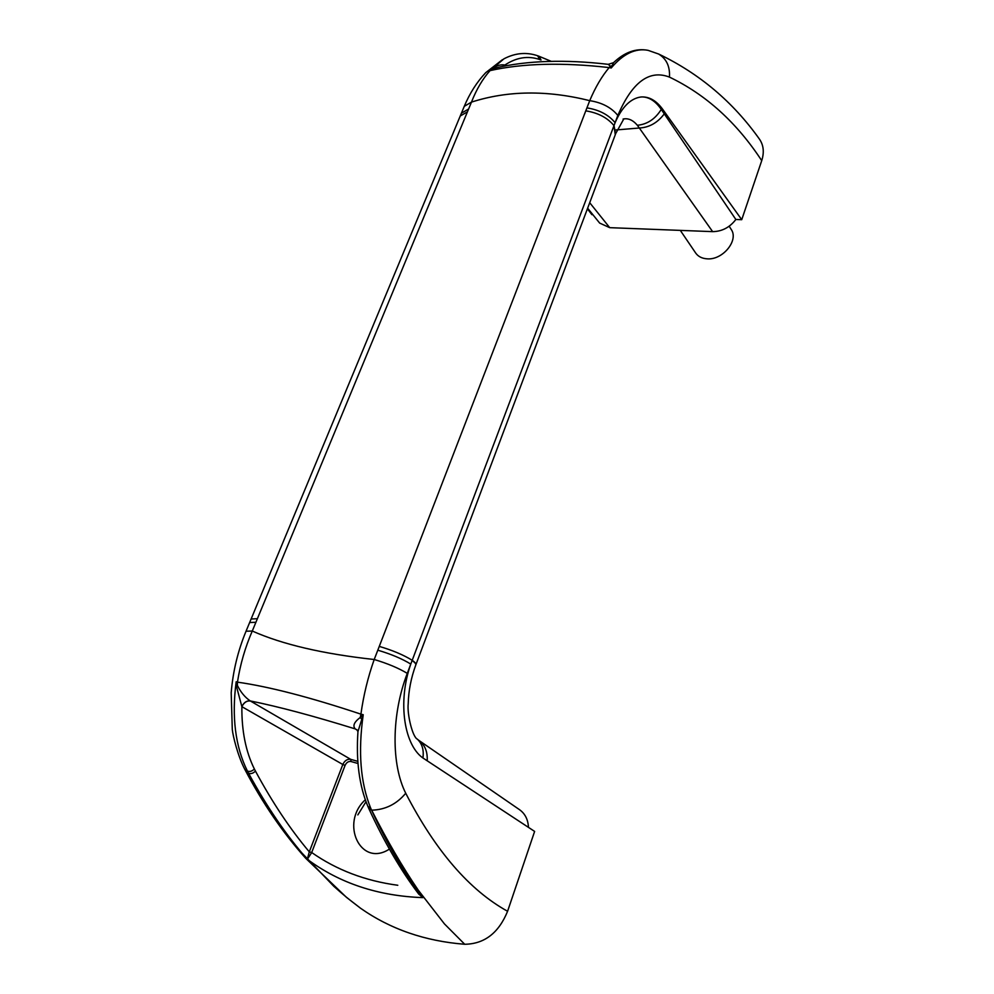 <?xml version="1.0" encoding="UTF-8"?>
<svg xmlns="http://www.w3.org/2000/svg" width="994" height="994" viewBox="0 0 994 994"><rect width="100%" height="100%" fill="white"/><g stroke="black" fill="none" stroke-linecap="round" stroke-linejoin="round"><path stroke-width="1.49" d="M680.306 230.384L695.688 253.048C698.198 256.564 701.988 258.49 707.082 258.825C722.713 260.316 739.101 240.237 731.162 229.353L729.186 226.222M611.782 65.877L610.241 66.2L611.198 67.99L609.173 67.58L610.241 66.2L608.278 64.337L613.497 62.697L611.198 67.99C623.201 53.825 635.464 47.936 648.013 50.321L658.699 54.049C699.453 73.593 733.025 101.935 759.416 139.085C763.603 145.099 764.374 152.293 761.727 160.655C736.666 122.448 705.902 94.592 669.447 77.097C649.331 69.344 632.122 82.129 617.833 115.453C611.36 107.514 601.991 102.581 589.728 100.655C547.023 90.007 507.611 90.491 471.467 102.121C476.486 89.348 482.674 78.849 490.042 70.624L503.958 58.808C515.227 52.943 526.472 51.924 537.692 55.776L539.233 56.347L541.009 59.988L539.593 59.478C527.976 55.552 516.42 57.404 504.915 65.02L504.617 66.002M741.735 219.686L735.858 219.488L661.271 109.415L662.762 109.402L741.735 219.686L761.727 160.655M587.64 208.206L599.655 223.078L609.72 227.663L712.636 231.639C721.979 231.503 729.72 227.452 735.858 219.488M592.871 214.679L591.877 214.642L587.404 208.827M662.762 109.402C656.313 100.518 649.02 96.381 640.894 97.002C630.631 98.381 622.033 106.93 615.1 122.684C608.601 114.77 599.208 109.837 586.932 107.886L589.728 100.655C595.394 87.224 601.879 76.203 609.173 67.58C562.356 62.274 522.645 63.293 490.054 70.624L488.613 71.108L491.26 69.033C496.043 65.641 500.566 64.299 504.853 64.995L505.548 65.828M254.389 769.033C251.979 771.307 249.643 771.978 247.394 771.021L248.512 773.158C250.761 774.127 253.072 773.431 255.458 771.096L254.389 769.033C245.804 751.737 241.629 730.95 241.865 706.659C244.027 702.435 246.86 700.559 250.389 701.006L350.745 759.366C347.341 758.857 344.694 760.559 342.818 764.498L241.865 706.659L236.423 686.183L237.367 685.388L237.454 682.145C269.051 686.618 310.203 697.279 360.909 714.152L360.263 717.457L363.22 714.723C357.977 751.626 360.449 782.7 370.613 807.96L371.582 810.16C387.411 844.689 404.521 873.838 422.91 897.632C378.118 896.016 339.588 883.231 307.32 859.276C286.384 835.519 266.79 806.805 248.512 773.158L247.394 771.021C235.317 746.569 231.577 716.823 236.174 681.785L237.454 682.145C240.225 664.439 245.158 647.405 252.277 631.028C282.296 644.398 322.938 653.903 374.204 659.507C367.966 677.113 363.531 695.328 360.909 714.152L363.22 714.723L357.952 731.646C355.976 760.87 359.269 785.794 367.879 806.407L370.613 807.96M617.833 115.453L410.783 664.079C397.265 702.05 404.098 746.755 424.401 758.956L534.623 831.419L507.586 911.274C498.715 932.993 484.413 943.989 464.707 944.263L444.442 923.898L418.201 890.077C402.545 867.141 387.026 840.502 371.669 810.172C385.312 809.787 396.668 804.146 405.726 793.237C435.459 850.802 469.416 890.152 507.586 911.274M407.279 673.373C398.507 668.08 387.486 663.458 374.204 659.507L377.807 650.2C391.064 654.102 402.048 658.736 410.783 664.079L407.279 673.373C391.301 714.934 391.226 764.585 405.726 793.237M464.707 944.263C425.084 941.169 390.381 929.166 360.611 908.28L359.778 907.671M245.866 631.612L246.04 631.227C237.914 650.821 232.969 671.323 231.192 692.731L232.285 729.434C232.894 735.759 237.703 755.564 244.636 769.033L248.45 773.133C263.435 801.922 280.681 827.952 300.213 851.237L333.773 886.263C344.036 895.383 346.968 897.905 360.611 908.28M615.882 129.965L639.328 128.015L637.365 125.269C632.892 120.025 628.133 117.951 623.089 119.044M642.186 96.915C649.331 97.114 655.692 101.276 661.271 109.415C655.208 119.069 647.243 124.349 637.365 125.269M370.613 807.973L371.582 810.16L368.861 808.644L367.78 806.171M712.636 231.639L639.328 128.015C649.306 127.468 657.618 122.747 664.278 113.85M417.691 739.474L418.636 740.232C424.848 744.742 427.706 751.601 427.184 760.783M528.46 827.368C528.062 819.565 525.093 813.688 519.564 809.712L418.636 740.232M669.447 77.097C670.093 66.511 666.514 58.832 658.687 54.086M463.813 107.414L464.273 106.333L471.467 102.121L252.277 631.028L246.04 631.227L249.643 622.542L255.905 622.269M460.967 114.248L461.415 113.179L468.609 109.017M249.469 622.952L251.109 619.001L257.384 618.69M389.399 849.1C360.536 867.924 339.687 822.933 365.307 799.797M255.458 771.096C272.232 802.257 290.186 829.182 309.296 851.846L311.694 852.517C336.618 869.986 365.307 880.908 397.786 885.269M357.318 730.217L355.268 728.925C313.383 715.928 278.382 706.597 250.264 700.932L250.389 701.006M311.631 852.703L309.296 851.846L307.32 859.276L311.631 852.703L345.08 765.38C346.484 762.423 348.459 761.143 351.031 761.528L357.989 763.491M236.423 686.183L236.174 681.785L237.367 685.388C240.685 692.147 244.971 697.328 250.264 700.932C246.798 700.497 243.977 702.373 241.828 706.56M368.749 808.395L368.861 808.644C384.206 842.017 400.793 870.446 418.623 893.929L422.91 897.632M355.38 728.987L355.268 728.925C352.472 725.893 354.137 722.066 360.263 717.457L361.369 718.848M608.278 64.337C564.977 59.292 527.267 60.522 495.136 68.027L491.26 69.033M504.853 64.995L504.554 66.014M377.807 650.2L586.932 107.886M589.703 202.701L609.72 227.663M615.547 134.091L614.006 125.418M415.952 664.526L615.286 134.724L613.944 125.604M415.852 664.874C416.324 663.88 415.094 662.352 412.162 660.264C403.44 654.897 392.468 650.275 379.261 646.398M422.922 757.913C424.028 749.911 422.139 743.636 417.281 739.101C412.647 737.126 406.981 714.413 408.211 703.628C408.571 690.706 411.069 677.896 415.703 665.197C416.324 664.216 415.119 662.65 412.075 660.488M613.944 125.579C607.421 117.714 598.028 112.794 585.789 110.856M459.8 117.056L460.259 115.987L467.441 111.837M250.948 619.411L464.26 106.333M309.37 851.647L342.818 764.498L345.08 765.38M351.031 761.528L350.745 759.366L357.828 761.354M539.593 59.478L537.692 55.788M538.996 56.26L551.285 61.367M615.783 133.42L623.598 119.292M502.467 59.652L485.743 72.661C476.946 81.943 469.777 93.188 464.235 106.395M244.636 769.033C262.652 803.251 283.029 833.022 305.792 858.369L346.459 897.333L360.499 908.193M613.534 62.672C624.592 52.173 636.073 48.06 647.989 50.321L647.989 50.321M497.41 67.505L494.801 68.139M357.989 731.646L356.709 729.571M418.971 894.376L418.275 893.482M357.828 814.918L366.003 801.723"/></g></svg>
